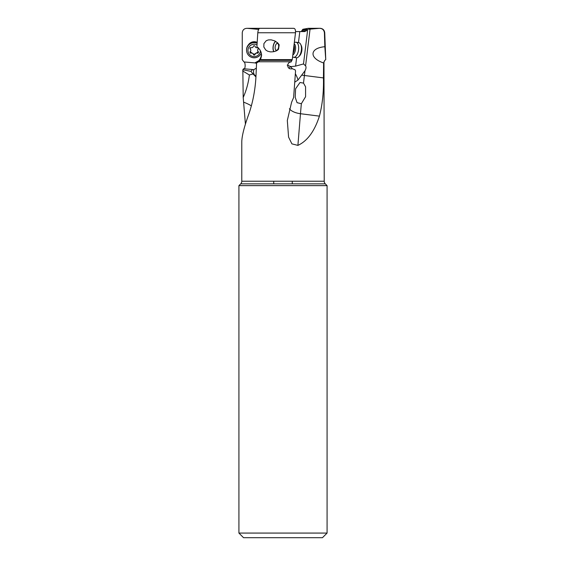 <?xml version="1.0" encoding="UTF-8"?>
<svg xmlns="http://www.w3.org/2000/svg" width="566" height="566" viewBox="0 0 566 566"><rect width="100%" height="100%" fill="white"/><g stroke="black" fill="none" stroke-linecap="round" stroke-linejoin="round"><path stroke-width="0.85" d="M288.985 68.161A9.254 6.367 125.8 0 1 290.662 66.632L295.594 66.123L303.503 63.937L307.699 29.503L304.862 31.569L295.572 31.569L299.803 31.569L298.459 42.627M290.74 66.59L287.174 65.097M301.232 31.569L302.888 29.269L308.166 28.321L320.108 28.3C322.839 28.548 324.382 30.033 324.735 32.757L324.41 32.757C323.971 29.814 322.266 28.335 319.288 28.321L310.048 29.135L305.583 65.847L303.503 63.937M259.815 28.321L247.3 28.321L258.662 29.397M258.917 60.576L254.912 62.904L243.946 61.949L242.234 59.621L242.262 32.757C242.63 29.821 244.307 28.342 247.3 28.321L269.282 28.3M257.176 42.386A6.941 6.877 180 0 0 248.361 44.912M290.528 62.055L291.115 61.949L292.254 59.621L295.509 32.757C295.685 29.821 295.028 28.342 293.535 28.321L260.176 28.321C258.924 28.335 258.131 29.814 257.799 32.757L256.9 46.716L259.631 49.369L260.976 51.881L261.619 55.369L260.572 59.621L258.598 61.765L256.589 62.953L255.889 77.917C254.976 91.763 252.372 104.505 248.071 116.129C243.932 127.895 241.838 136.498 241.781 141.946L241.781 181.233A3.7 3.7 0 0 1 240.699 183.851L238.923 185.627L238.923 533.073L243.55 537.7L322.45 537.7L327.077 533.073L327.077 185.627L238.923 185.627M295.353 73.7A9.254 1.641 -120.1 0 1 297.32 77.889A9.254 1.641 -120.1 0 1 297.964 80.075L304.975 70.792C306.107 68.684 306.305 67.029 305.583 65.847M302.888 29.269L307.699 29.503M308.527 29.269L310.048 29.135M308.166 28.321L319.691 28.321M301.353 103.712L297.058 102.679L295.219 97.345L295.594 88.77L299.994 82.502L303.503 83.11L305.576 86.81L305.576 96.729L301.353 103.712A92.555 7.655 -82.7 0 0 300.475 113.716L297.907 145.384C307.359 141.026 314.526 131.277 319.415 116.129C322.45 104.505 323.787 91.763 323.441 77.917L323.611 62.953L324.813 60.35L325.747 59.621L324.834 46.716C309.68 48.025 308.916 58.086 323.611 62.953M324.834 46.716L324.41 32.757M324.735 32.757L325.747 59.621L324.813 60.35M327.077 185.627L325.301 183.851A3.7 3.7 0 0 1 324.219 181.233L323.971 61.765M245.418 124.117L243.203 97.508C246.351 90.404 248.417 82.898 249.387 74.995L253.044 73.955L255.938 76.912M242.835 69.781L250.95 71.344L252.535 69.533L243.564 68.741L242.835 69.781L243.203 97.508M243.946 61.949C245.425 61.942 245.623 68.712 244.038 68.889M253.766 54.258A5.787 5.731 180 0 0 254.665 54.258M273.746 183.851L273.746 181.233M292.254 181.233L292.254 183.851M238.923 533.073L327.077 533.073M241.781 181.233L324.219 181.233M290.818 61.991L291.115 61.949C286.955 61.942 286.481 68.712 290.832 68.889L292.332 68.741L295.056 69.781L295.551 70.969L293.62 97.508L291.603 102.241L287.316 120.487L288.582 137.121L291.9 143.87L297.907 145.384M291.851 68.854L291.377 68.903M297.964 80.075L294.737 82.176M261.563 54.322C261.103 57.661 259.447 60.541 256.589 62.953M292.254 59.621L260.572 59.621M278.309 49.483A5.787 2.865 -80.8 0 0 278.628 48.556L278.514 49.263C276.866 51.067 274.149 51.938 270.371 51.881L267.598 51.173L265.758 50.02L263.827 46.999L263.905 43.617L266.225 40.731L268.284 39.931L271.171 39.846L274.687 40.879L277.673 42.853L279.18 44.799L279.08 45.513A5.787 2.865 -80.8 0 0 279.038 44.537M278.628 48.556L279.08 45.513M275.699 41.403A5.787 2.865 -80.8 0 0 273.208 46.737A5.787 2.865 -80.8 0 0 274.008 51.64M273.824 51.683A6.014 2.979 99.2 0 1 273.166 46.235A6.014 2.979 99.2 0 1 275.529 41.304M242.722 70.969L249.387 74.995M250.95 71.344L253.044 73.955M252.535 69.533L253.823 69.675L256.348 68.09M253.221 69.717L253.582 69.717M256.568 63.357L254.912 62.904M255.981 76.007A9.254 7.903 -35.4 0 1 254.544 75.009A9.254 6 130.4 0 1 253.823 69.675M276.484 50.303A3.474 1.719 99.2 0 1 275.479 49.525A3.474 1.719 99.2 0 1 275.168 46.865A3.474 1.719 99.2 0 1 276.392 43.893A3.474 1.719 99.2 0 1 277.319 43.426A3.474 1.719 99.2 0 1 278.642 46.865A3.474 1.719 99.2 0 1 276.484 50.303M294.334 42.62L294.688 42.45A7.634 3.778 99.2 0 1 295.983 42.224A7.634 3.778 99.2 0 1 298.579 49.766A7.634 3.778 99.2 0 1 293.542 57.3A7.634 3.778 99.2 0 1 292.594 56.876M293.542 57.3L296.315 57.753A7.634 3.778 -80.8 0 0 298.664 56.756A7.634 3.778 -80.8 0 0 301.36 50.218A7.634 3.778 -80.8 0 0 300.673 44.367A7.634 3.778 -80.8 0 0 298.763 42.676L295.983 42.224M298.664 56.756L299.647 55.758A6.247 3.092 -80.8 0 0 301.855 50.409A6.247 3.092 -80.8 0 0 301.296 45.627L300.673 44.367M257.155 42.783A7.634 7.563 180 0 0 246.578 49.766L246.578 50.218A7.634 7.563 0 0 1 257.127 43.228M261.322 52.978A7.634 7.563 0 0 1 246.578 50.218M260.452 50.699A6.247 6.184 0 0 1 254.063 56.593A6.247 6.184 0 0 1 247.965 50.409A6.247 6.184 0 0 1 257.021 44.884M251.085 53.147A1.868 1.854 0 0 1 253.384 54.463A0.856 0.849 180 0 0 255.04 54.463A1.868 1.854 0 0 1 257.346 53.147A0.856 0.849 180 0 0 258.174 51.725A1.868 1.854 0 0 1 258.174 49.093A0.856 0.849 180 0 0 257.346 47.671A1.868 1.854 0 0 1 255.04 46.355A0.856 0.849 180 0 0 253.384 46.355A1.868 1.854 0 0 1 251.085 47.671A0.856 0.849 180 0 0 250.257 49.093A1.868 1.854 0 0 1 250.257 51.725A0.856 0.849 180 0 0 251.085 53.147L251.085 52.419L254.212 54.386L255.04 53.735L255.04 54.463M250.002 51.612L251.085 52.419M250.809 50.409L250.002 47.777M258.174 49.093L258.429 47.777M258.174 48.365L257.615 50.409M257.346 53.147L257.346 52.419L258.429 51.612M257.346 52.419L255.04 53.735M296.612 57.774L295.594 66.123M301.94 30.904L306.319 30.904M292.304 68.748A9.254 1.641 -120.1 0 0 290.662 66.632L290.584 66.583M307.182 29.92L302.286 29.92M304.975 70.792L304.409 75.49L323.441 77.917M258.096 29.269L258.733 29.269M325.301 183.851L240.699 183.851M291.143 61.765L258.598 61.765M319.415 116.129L300.475 113.716A13.881 6.707 4.6 0 1 289.403 108.771M302.06 75.179A13.881 0.969 -173.1 0 0 304.409 75.49A92.555 7.655 -82.7 0 0 303.503 83.11M251.311 105.814A13.881 4.21 23.7 0 0 243.79 102.241M260.027 60.35L291.695 60.35M295.509 32.757L257.799 32.757M255.79 76.757L252.118 72.943M293.039 53.268A5.787 2.865 -80.8 0 0 294.377 49.235A5.787 2.865 -80.8 0 0 294.023 45.195M294.2 43.716A6.092 3.021 99.2 0 1 295.523 49.391A6.092 3.021 99.2 0 1 292.82 55.065M253.384 54.463L253.384 53.735M250.257 49.093L250.257 48.365M276.392 43.893L277.545 42.733M275.479 49.525L276.166 50.912"/></g></svg>
